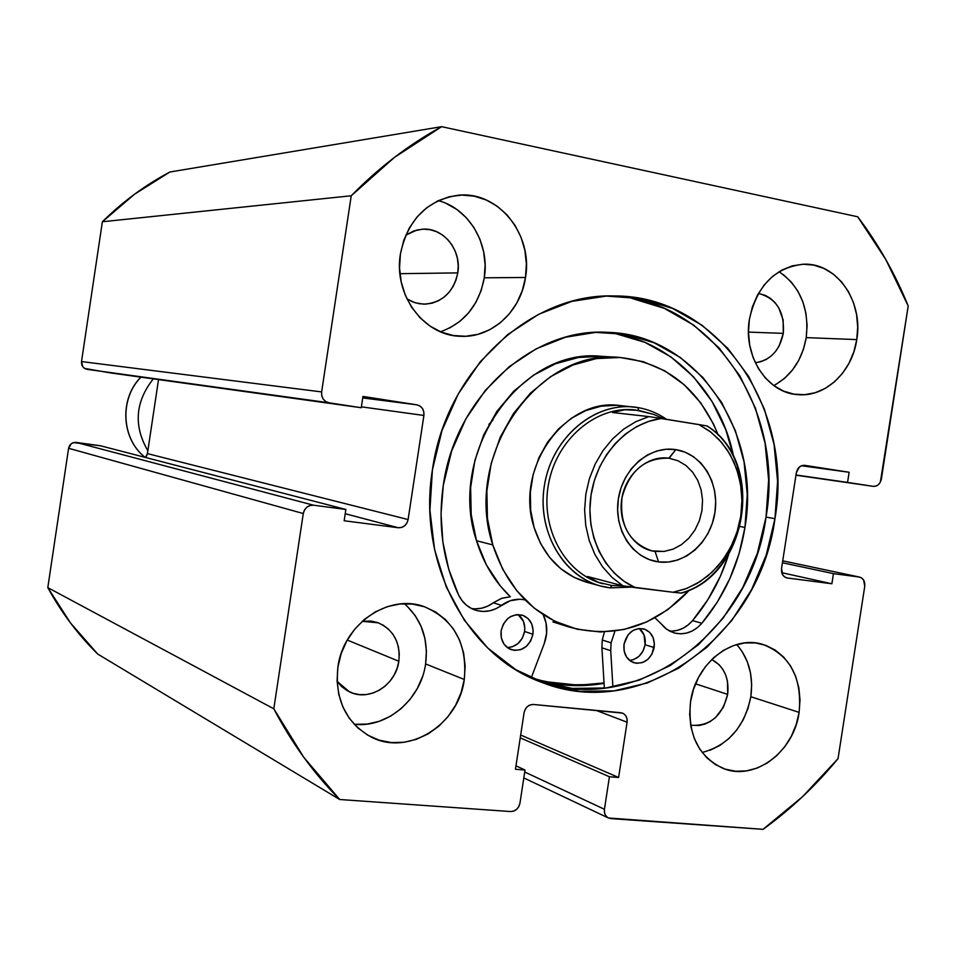 <?xml version="1.0" encoding="UTF-8"?>
<svg xmlns="http://www.w3.org/2000/svg" width="956" height="956" viewBox="0 0 956 956"><rect width="100%" height="100%" fill="white"/><g stroke="black" fill="none" stroke-linecap="round" stroke-linejoin="round"><path stroke-width="1.43" d="M774.946 518.69C759.996 635.071 642.707 722.652 541.944 682.429C467.317 656.27 417.079 562.714 432.411 469.862L441.995 430.547L458.271 393.908L480.498 361.476L507.672 334.612L538.587 314.321L571.927 301.355L606.295 296.073L640.317 298.535L672.677 308.477L702.206 325.351L727.863 348.39L748.799 376.652L764.346 409.037L774.037 444.337L777.598 481.322L774.946 518.69L766.198 555.173L751.643 589.505L731.758 620.516L707.165 647.069L678.688 668.172L647.284 682.99L614.051 690.853L580.184 691.319L546.975 684.209L515.726 669.63L487.739 648.013L464.222 620.074L446.237 586.876L434.61 549.724L429.913 510.157L432.411 469.862C445.866 371.227 530.21 293.122 613.776 295.954C717.394 294.866 794.615 408.224 774.946 518.69L766.031 517.077L774.946 518.69M538.132 680.935C637.712 717.562 751.297 631.008 766.031 517.077L768.648 479.96L765.087 443.237L755.431 408.176L739.956 376.019L719.115 347.96L693.59 325.076L664.205 308.322L632.012 298.451M604.049 683.361C580.244 687.472 556.762 686.014 533.591 679.011L562.893 684.926L596.353 684.508L604.049 683.361M354.102 724.206C387.049 728.388 420.915 699.422 425.611 663.93L464.293 679.477C458.784 724.995 407.495 757.009 370.402 736.61C345.558 722.103 334.72 698.92 337.898 667.061L341.22 653.486L346.897 640.699L354.7 629.203L364.332 619.464L375.373 611.84L387.395 606.618L399.919 604.001L412.466 604.061L424.536 606.785L435.673 612.031L445.484 619.596L453.586 629.179L459.693 640.4L463.588 652.84L465.142 666.033L464.293 679.477L461.079 692.694L455.618 705.193L448.113 716.498L438.828 726.19L428.109 733.909L416.338 739.335L403.958 742.274L391.434 742.573L379.257 740.207L367.893 735.248L357.783 727.875L349.346 718.338L342.917 707.034L338.771 694.379L337.074 680.875L337.898 667.061C343.3 624.16 388.734 593.138 424.428 606.749C454.243 619.691 467.52 643.938 464.293 679.477L425.611 663.93L426.412 651.012L424.894 638.333L421.094 626.371L415.167 615.568L407.316 606.343M702.158 752.492C728.353 745.369 744.581 726.775 750.818 696.709L799.12 712.387C794.006 751.954 754.284 781.673 722.903 768.313C698.25 756.459 687.472 734.268 690.543 701.716L693.566 689.145L698.609 677.278L705.456 666.607L713.845 657.513L723.429 650.379L733.826 645.467L744.628 642.958L755.419 642.922L765.768 645.348L775.292 650.128L783.645 657.059L790.504 665.866L795.631 676.215L798.834 687.711L800.017 699.912L799.12 712.387L796.181 724.648L791.329 736.263L784.721 746.779L776.607 755.814L767.274 763.019L757.068 768.122L746.385 770.906L735.618 771.253L725.174 769.138L715.458 764.609L706.866 757.845L699.744 749.074L694.367 738.653L690.961 726.966L689.67 714.49L690.543 701.716C695.586 663.536 732.38 634.712 762.565 644.32C790.086 654.991 802.263 677.685 799.12 712.387L750.818 696.709L751.667 684.699L750.496 672.928L747.353 661.839L742.334 651.849M440.489 331.78C464.508 322.997 479.111 305.012 484.286 277.814L525.501 277.467C520.841 311.548 491.312 338.412 459.991 336.261C423.651 335.532 393.346 294.52 400.409 253.997L403.719 240.458L409.371 227.922L417.139 216.881L426.687 207.775L437.633 200.951L449.547 196.661L461.963 195.06L474.367 196.207L486.317 200.007L497.335 206.305L507.027 214.849L515.021 225.305L521.032 237.255L524.868 250.269L526.374 263.832L525.501 277.467L522.287 290.648L516.849 302.909L509.393 313.795L500.179 322.877L489.544 329.82L477.88 334.349L465.62 336.273L453.228 335.508L441.17 332.067L429.937 326.044L419.947 317.655L411.618 307.235L405.284 295.153L401.209 281.912L399.548 268.003L400.409 253.997C407.686 219.916 426.77 200.342 457.685 195.299C497.861 190.364 533.305 234.304 525.501 277.467L484.286 277.814L485.11 264.716L483.628 251.691L479.9 239.203L474.057 227.731L466.289 217.693L456.896 209.495L446.225 203.461M773.786 385.579C791.389 375.875 802.203 359.886 806.219 337.623L856.779 339.595C852.262 371.968 825.291 397.457 797.77 394.637C767.226 393.083 742.991 356.122 749.373 319.447L752.384 306.912L757.403 295.249L764.202 284.96L772.532 276.427L782.032 269.974L792.333 265.864L803.028 264.226L813.699 265.111L823.941 268.457L833.357 274.145L841.603 281.912L848.366 291.472L853.409 302.454L856.564 314.44L857.687 326.976L856.779 339.595L853.839 351.844L849.012 363.244L842.451 373.402L834.397 381.91L825.148 388.459L815.038 392.773L804.45 394.697L793.791 394.135L783.466 391.088L773.87 385.638L765.386 378.014L758.347 368.478L753.053 357.401L749.719 345.212L748.464 332.389L749.373 319.447C756.853 285.593 775.017 267.178 803.865 264.203C836.87 262.709 863.567 301.534 856.779 339.595L806.219 337.623L807.091 325.47L805.956 313.401L802.873 301.857L797.937 291.281L791.329 282.08L783.287 274.587M783.299 333.369C779.606 350.685 770.273 360.46 755.288 362.718L760.725 361.738L766.198 359.468L771.193 355.99L775.555 351.461L779.116 346.036L783.299 333.369L748.464 332.102L783.299 333.369C784.721 311.548 776.427 298.224 758.431 293.42L765.386 295.404L770.488 298.403L774.958 302.526L778.65 307.617L783.143 319.89L783.299 333.369M457.781 272.89C453.407 292.488 442.054 302.921 423.723 304.163L415.024 302.741L406.945 298.893L412.478 301.821L418.919 303.685L425.563 304.139L432.136 303.16L438.41 300.781L444.146 297.101L449.105 292.273L453.132 286.477L456.06 279.929L457.781 272.89L399.919 273.679L457.781 272.89C461.832 250.257 443.441 227.277 422.385 229.189L413.721 230.982L405.762 235.188L416.864 230.038L423.484 229.141L430.128 229.703L436.545 231.675L442.473 234.985L447.707 239.502L452.033 245.059L455.307 251.416L457.398 258.347L458.235 265.601L457.781 272.89M727.659 694.379C722.139 716.235 709.806 726.512 690.638 725.222L699.159 725.508L704.931 724.074L710.439 721.398L715.482 717.586L723.453 707.165L727.659 694.379L695.538 683.827L727.659 694.379C729.356 678.019 724.062 666.38 711.766 659.473L719.163 664.755L722.903 669.463L725.7 674.996L727.468 681.15L727.659 694.379M378.337 622.846L362.228 621.304L370.832 621.053L377.309 622.476L383.308 625.248L388.602 629.263L392.988 634.366L396.298 640.353L398.425 646.997L399.285 654.047L398.843 661.241C395.939 685.129 369.219 701.931 349.49 691.869L337.086 681.317L341.746 686.659L347.124 690.614L353.182 693.315L359.683 694.63L366.387 694.534L373.031 693.04L379.353 690.196L385.137 686.133L390.132 680.983L394.183 674.96L397.122 668.304L398.843 661.241L347.255 640.054L398.843 661.241C400.54 642.779 393.705 629.98 378.337 622.846L378.265 622.81M145.515 457.458L147.427 453.61L158.517 379.592L147.427 453.61L408.104 519.55C406.754 525.107 403.456 527.843 398.234 527.736L345.224 513.707L398.234 527.736L344.16 520.757L345.857 509.464L100.452 445.771L345.857 509.464L313.532 505.198L76.193 442.425L100.452 445.771L73.6 442.592L71.234 443.763L68.593 448.28L47.8 587.629L70.517 623.001L97.763 654.095L339.691 799.503L510.612 811.548C515.535 811.345 518.654 808.549 519.956 803.16L525.023 770.034L515.977 765.816L525.023 770.034L515.451 769.269L524.079 712.71C525.406 707.309 528.513 704.56 533.424 704.476L622.487 713.104C625.977 714.741 627.518 717.777 627.088 722.21L596.138 710.392L627.088 722.21L618.604 777.491L520.673 735.033L618.604 777.491L609.426 776.762L520.243 737.841L609.426 776.762L604.431 809.278C604.013 813.365 605.339 816.269 608.434 817.989L763.055 829.33C790.827 809.242 815.827 785.677 838.042 758.634L864.75 586.303C865.144 581.427 863.423 578.356 859.599 577.089L782.737 560.837L859.157 577.018L833.453 573.636L782.438 562.761L833.453 573.636L831.887 583.769L781.769 572.692L831.887 583.769L786.836 577.914C782.916 576.599 781.16 573.469 781.542 568.545L796.336 472.79C797.543 467.723 800.315 465.237 804.665 465.321L849.143 472.264L801.439 465.751L849.143 472.264L847.566 482.41L795.99 474.977L873.21 486.341L795.954 475.192L873.246 486.341C877.489 486.449 880.189 483.999 881.384 479.004L908.2 305.98C895.127 273.715 878.289 243.983 857.711 216.785L441.624 126.67L169.881 172.008L134.569 194.188L102.376 221.756L81.523 361.559L82.742 366.65L84.654 368.442L111.314 373.043L361.249 407.734L362.957 396.429L416.864 404.83L419.995 406.049L422.421 408.487L423.795 411.797L423.902 415.454L408.104 519.55L406.933 523.016L404.639 525.788L401.58 527.449L398.234 527.736L344.16 520.757L345.857 509.464L313.532 505.198L310.055 505.485L306.876 507.158L304.498 509.99L303.279 513.539L273.81 708.802L303.781 757.319L339.691 799.503L510.612 811.548L513.766 811.082L516.658 809.314L518.833 806.541L519.956 803.16L525.023 770.034L515.451 769.269L524.079 712.71L525.214 709.328L527.389 706.58L530.269 704.871L533.424 704.476L620.803 712.722L623.623 713.666L625.81 715.793L627.028 718.804L627.088 722.21L618.604 777.491L609.426 776.762L604.431 809.278L604.503 812.684L605.734 815.647L607.92 817.727L610.753 818.599L763.055 829.33L802.646 796.599L838.042 758.634L864.75 586.303L863.65 580.113L861.703 578.01L859.157 577.018L833.453 573.636L831.887 583.769L787.374 578.01L784.745 577.018L782.713 574.855L781.542 568.545L796.336 472.79L799.359 467.066L801.953 465.572L804.773 465.345L849.143 472.264L847.566 482.41L873.21 486.341L875.935 486.102L878.456 484.632L880.357 482.135L908.2 305.98L885.782 259.47L857.711 216.785L441.624 126.67L394.493 157.346L351.234 195.765L321.634 391.924L321.754 395.665L323.2 399.046L325.733 401.544L328.995 402.787L361.249 407.734L362.957 396.429L416.864 404.83L362.73 397.935L416.864 404.83C421.907 406.192 424.249 409.742 423.902 415.454L408.104 519.55L147.427 453.61L146.555 456.108M47.8 587.629L68.593 448.28L303.279 513.539L273.81 708.802L47.8 587.629C61.447 612.617 78.093 634.772 97.763 654.095L339.691 799.503C313.795 773.476 291.831 743.242 273.81 708.802L47.8 587.629M351.234 195.765L321.634 391.924L81.523 361.559L102.376 221.756L351.234 195.765C378.791 167.599 408.917 144.559 441.624 126.67L169.881 172.008C145.312 185.01 122.81 201.596 102.376 221.756L351.234 195.765M775.519 384.671L784.506 378.373L792.333 370.175L798.714 360.4L803.399 349.418L806.219 337.623C809.362 308.465 800.292 286.489 779.02 271.707M449.535 328.075L459.824 321.419L468.739 312.696L475.945 302.251L481.191 290.481L484.286 277.814C489.986 244.15 468.954 208.336 438.242 200.652M709.997 750.281L719.916 745.405L728.974 738.498L736.861 729.81L743.278 719.701L747.986 708.527L750.818 696.709C753.555 676.012 748.871 658.624 736.765 644.535M355.19 724.313L367.295 724.062L379.269 721.29L390.657 716.116L401.018 708.743L409.993 699.457L417.246 688.619L422.516 676.621M425.611 663.93C428.635 639.158 421.548 619.094 404.352 603.714M787.374 578.01L786.298 577.771L787.374 578.01M361.38 406.838L423.902 415.454L361.38 406.838M361.249 407.734L87.104 369.339L361.249 407.734M604.431 809.278L524.725 772.006L604.431 809.278M68.593 448.28L303.279 513.539C304.689 507.851 308.107 505.067 313.532 505.198L76.193 442.425C72.142 442.281 69.597 444.229 68.593 448.28M87.104 369.339L328.995 402.787C323.749 401.389 321.3 397.78 321.634 391.924L81.523 361.559C81.308 365.73 83.172 368.323 87.104 369.339M873.258 486.353L795.954 475.192M539.303 681.341L572.333 688.416L606.02 687.973L639.074 680.182L670.311 665.495L698.633 644.547L723.083 618.185L742.872 587.402L757.343 553.309L766.031 517.077C785.175 408.965 710.965 297.675 609.677 295.978M587.163 582.383C561.244 574.58 543.546 556.261 534.093 527.437L540.475 543.343L549.521 557.312L560.885 568.808L574.078 577.388L588.573 582.742M619.751 357.46L601.754 356.337C520.554 347.148 446.691 453.132 476.506 540.726L492.806 544.92C462.656 455.904 537.571 348.139 619.751 357.46C666.308 362.659 699.159 388.59 718.303 435.243M604.025 682.931C579.384 687.173 555.125 685.464 531.249 677.792L545.458 681.688L578.667 685.213L604.025 682.931M601.778 356.337L578.583 357.448L555.412 363.782L533.484 375.182L513.695 391.255L496.881 411.391L483.748 434.801L474.869 460.517L470.627 487.488L471.189 514.603L476.506 540.726L486.341 564.805L500.263 585.885L510.349 596.759L501.53 598.36L493.32 602.782L501.494 605.351C508.974 599.962 516.861 598.169 525.155 599.986M569.119 627.017L552.891 621.914M718.303 435.255L713.451 423.926L700.605 402.667L684.221 384.754L664.862 370.892L643.209 361.667L620.062 357.484L596.305 358.596L572.835 365.049L550.62 376.64L530.568 392.988L513.527 413.458L500.215 437.25L491.205 463.397L486.879 490.81L487.429 518.367L492.806 544.92L502.76 569.382L516.837 590.772L534.428 608.279L554.791 621.245L577.077 629.215L600.416 631.988L623.886 629.514L646.603 621.974L667.754 609.701L689.539 589.995C654.908 626.658 614.935 639.05 569.621 627.172C532.337 614.421 506.728 587.008 492.806 544.92L476.506 540.726C483.413 563.072 494.694 581.75 510.349 596.759L502.02 598.193L493.32 602.782L501.494 605.351C493.224 611.266 484.525 612.868 475.383 610.143C467.902 607.562 462.298 602.495 458.557 594.919C442.807 561.064 437.717 524.533 443.285 485.349C455.283 396.86 532.468 327.287 607.622 332.341C696.494 334.253 761.801 431.945 744.951 527.449C739.096 563.813 724.744 595.743 701.895 623.24L692.538 620.647C708.766 601.348 720.776 579.312 728.592 554.576L720.298 576.444L707.882 599.651L692.538 620.647L701.895 623.24C693.781 632.203 684.496 635.417 674.028 632.884L666.918 629.442L661.086 623.73L665.161 628.068L669.965 631.271L675.318 633.219L680.971 633.816L686.695 633.051L692.24 630.972L697.378 627.65L701.895 623.24L717.335 602.077L729.834 578.691L739.096 553.62L744.951 527.449L740.303 526.553L744.951 527.449L747.257 494.467L744.055 461.868L735.403 430.786L721.577 402.333L702.995 377.572L680.278 357.46L654.167 342.822L625.606 334.313L595.648 332.389L565.438 337.241L536.185 348.82L509.094 366.757L485.313 390.406L465.883 418.859L451.662 450.957L443.285 485.349L441.027 513.862L442.879 542.148L448.794 569.418L458.557 594.919L461.963 600.511L466.385 605.136L471.619 608.59L477.45 610.729L483.605 611.47L489.842 610.788L495.889 608.721L510.241 600.726L519.634 599.269M623.874 406.085L616.644 405.296L601.145 406.18L585.897 410.53L571.497 418.19L558.543 428.885L547.537 442.222L538.957 457.661L533.149 474.606L530.353 492.364L530.664 510.205L534.093 527.437C514.292 468.225 565.355 397.099 620.026 405.571L637.748 407.543L638.739 410.399L637.748 407.543C648.156 409.288 657.764 413.219 666.559 419.337C657.764 413.219 648.156 409.288 637.748 407.543L630.004 406.73L637.748 407.543C596.054 400.217 551.469 437.095 544.263 486.413C536.436 535.623 568.079 583.244 610.131 587.844L631.438 587.139L610.131 587.844L600.619 586.004C561.973 576.014 536.029 529.146 544.836 483.055C553.177 436.88 594.226 402.464 633.888 407.029M488.922 424.368L492.89 420.15M147.857 450.778C133.41 425.79 135.226 401.819 153.295 378.875C135.226 401.819 133.41 425.79 147.857 450.778M669.355 458.259C647.965 454.757 625.439 473.901 621.735 499.116C617.719 524.294 633.541 548.852 655.063 551.445L658.553 561.913C632.645 558.854 613.513 529.265 618.365 498.865C622.834 468.404 650.044 445.341 675.796 449.631L668.853 458.187L678.079 460.792L685.966 465.512L692.634 472.168L697.772 480.438L701.13 489.902L702.541 500.096L701.955 510.516L699.386 520.65L694.964 530.006L688.906 538.132L681.509 544.609L673.12 549.126L664.157 551.445L651.884 550.871C629.323 542.972 619.368 525.143 622.033 497.407C629.514 470.555 645.204 457.494 669.104 458.223L675.796 449.631L666.201 449.248L656.617 451.053L647.391 454.972L638.907 460.888L631.486 468.56L625.451 477.689L621.006 487.919L618.365 498.865L617.624 510.062L618.795 521.092L621.842 531.512L626.646 540.905L632.992 548.911L640.64 555.221L649.267 559.607L658.553 561.913L668.136 562.056L677.637 560.037L686.707 555.962L694.988 549.987L702.194 542.339L708.049 533.329L712.351 523.279L714.921 512.571L715.686 501.601L714.598 490.786L711.706 480.521L707.105 471.2L700.963 463.158L693.506 456.729L685.01 452.164L675.796 449.631C701.608 453.467 719.677 482.947 714.921 512.571C710.547 542.255 684.4 565.414 658.553 561.913L655.063 551.445L648.789 550.023L655.063 551.445L664.157 551.445L673.12 549.126L681.509 544.609L688.906 538.132L694.964 530.006L699.386 520.65L701.955 510.516L702.541 500.096L701.13 489.902L697.772 480.438L692.634 472.168L685.966 465.512L678.079 460.792L669.355 458.259M681.341 593.114L673.072 592.266L687.005 588.334L700.162 581.547L712.112 572.154L722.461 560.491L730.85 546.975L737.016 532.05L740.757 516.24L741.94 500.06L740.542 484.059L736.574 468.763L730.193 454.709L721.565 442.377L711.001 432.208L698.836 424.548L661.217 418.477C627.351 422.875 596.998 455.594 591.059 494.981C584.952 534.356 604.216 574.03 635.274 587.629L673.072 592.266L622.953 585.849L635.274 587.629L624.244 581.427L614.326 573.134L605.805 562.976L598.922 551.194L593.879 538.132L590.844 524.139L589.888 509.62L591.059 494.981L594.321 480.641L599.579 466.994L606.69 454.435L615.437 443.309L625.559 433.928L636.78 426.543L648.777 421.357L661.217 418.477L648.897 416.589L635.86 421.644L623.611 429.172L612.521 438.959L602.937 450.718L595.146 464.102L589.386 478.729L585.837 494.156L584.618 509.895L585.753 525.489L589.207 540.475L594.859 554.372L602.543 566.8L612.007 577.388L622.953 585.849L587.45 576.492L598.444 582.347L611.912 585.514L623.981 586.052L611.912 585.514L610.131 587.844L611.912 585.514L598.444 582.347L587.45 576.492L622.953 585.849L612.007 577.388L602.543 566.8L594.859 554.372L589.207 540.475L585.753 525.489L584.618 509.895L585.837 494.156L589.386 478.729L595.146 464.102L602.937 450.718L612.521 438.959L623.611 429.172L635.86 421.644L648.897 416.589L612.545 412.514L624.865 409.754L635.238 409.933L653.689 414.414L664.121 418.943L653.689 414.414L638.739 410.399L624.865 409.754L612.545 412.514L650.319 416.78L707.046 425.934L698.836 424.548L709.567 431.096L719.103 439.617L727.205 449.858L733.682 461.557L738.355 474.379L741.127 488.014L741.94 502.079L740.757 516.24L737.614 530.114L732.607 543.355L725.843 555.615L717.514 566.585L707.798 575.954L696.972 583.495L685.297 588.98L673.072 592.266L681.461 593.079C748.345 575.082 765.828 462.011 707.141 425.97L707.046 425.934M602.901 583.769C565.39 574.186 540.116 528.823 548.505 484.095C556.44 439.282 596.102 405.679 634.617 409.861C596.114 405.679 556.452 439.27 548.505 484.071C540.116 528.799 565.366 574.162 602.878 583.758L602.878 583.758M707.141 425.97L706.914 425.958C765.099 461.939 747.664 574.831 681.234 592.995M140.95 377.154C119.201 398.867 121.424 439.198 145.169 457.374C121.424 439.198 119.201 398.867 140.95 377.154M654.155 647.559C650.976 659.401 644.189 664.456 633.792 662.735C626.467 659.616 623.204 653.462 624.017 644.248L624.149 651.06L626.562 657.071L630.9 661.373L636.469 663.309L642.432 662.592L647.881 659.353L652.004 654.071L654.394 644.141L653.115 637.64L649.71 632.382L644.691 629.179L638.811 628.51L632.98 630.494L628.056 634.832L624.017 644.248C627.124 632.585 633.792 627.483 644.021 628.952C651.598 631.964 654.98 638.166 654.155 647.559L645.073 644.75L654.155 647.559M629.574 660.417C637.843 659.246 643.018 654.024 645.073 644.75L644.033 634.904L639.265 628.462C643.962 632.418 645.898 637.843 645.073 644.75L642.934 651.215L638.847 656.449L633.434 659.664L629.574 660.417M532.934 634.258C529.528 646.638 522.263 651.777 511.137 649.674C503.645 646.328 500.299 640.03 501.123 630.769L501.291 637.772L503.884 643.962L508.473 648.395L514.364 650.403L520.65 649.686L526.386 646.364L530.688 640.95L532.934 634.258L533.161 630.757L531.787 624.065L528.166 618.652L522.86 615.341L516.658 614.636L510.504 616.656L507.744 618.616L503.394 624.041L501.123 630.769C504.433 618.616 511.556 613.429 522.478 615.21C530.269 618.436 533.759 624.782 532.934 634.258L524.581 631.486L532.934 634.258M507.254 647.559C516.467 646.889 522.239 641.524 524.581 631.486L524.808 628.008L523.434 621.364L518.116 614.553C523.267 618.604 525.418 624.244 524.581 631.486L522.346 638.118L518.068 643.484L512.368 646.782L507.254 647.559M601.898 647.821L610.717 650.678L611.087 642.838L602.256 640.03L601.898 647.821L604.347 688.177L601.898 647.821L602.256 640.03L611.087 642.838L614.923 631.08L611.087 642.838L610.717 650.678L601.898 647.821M616.584 333.931L644.977 342.379L670.933 356.899L693.542 376.855L712.029 401.436L725.783 429.662L733.682 456.884C720.418 389.51 666.81 336.416 603.14 332.234M544.275 643.508L531.201 677.923L544.275 643.508C547.896 633.374 547.513 623.742 543.163 614.612L546.043 622.977L546.617 633.278L544.275 643.508M471.475 608.518C479.267 609.617 486.544 607.705 493.32 602.782L487.751 606.116L481.752 608.171L475.55 608.841M669.558 631.056C678.354 631.498 686.014 628.032 692.538 620.647L688.045 625.021L682.942 628.307L677.422 630.374L671.733 631.127M604.443 631.94L602.256 640.03L604.443 631.94M654.944 617.803L661.086 623.73L654.944 617.803M612.904 686.958L610.717 650.678L612.904 686.958M523.816 777.921L608.363 817.966M782.737 560.825L859.528 577.077M600.619 586.004L587.02 582.347M140.867 377.142C119.094 398.843 121.34 439.198 145.133 457.362M607.622 332.341L606.929 332.318"/></g></svg>
